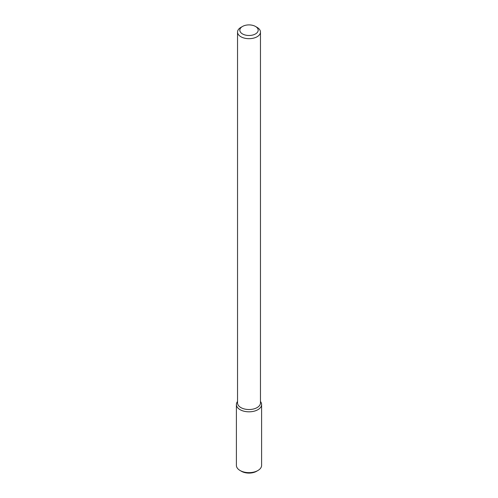 <?xml version="1.0" encoding="UTF-8"?>
<svg xmlns="http://www.w3.org/2000/svg" width="498" height="498" viewBox="0 0 498 498"><rect width="100%" height="100%" fill="white"/><g stroke="black" fill="none" stroke-linecap="round" stroke-linejoin="round"><path stroke-width="0.75" d="M261.606 404.532A12.606 7.277 180 0 0 260.51 401.562L260.51 401.562A12.606 7.277 180 0 1 257.914 409.68A12.606 7.277 180 0 1 241.847 410.526A12.606 7.277 180 0 1 237.49 401.562A12.606 7.277 180 0 0 236.394 404.532L236.394 465.362A12.606 7.277 180 0 0 240.086 470.51A12.606 7.277 180 0 0 257.914 470.51L257.914 470.51A12.606 7.277 180 0 0 261.606 465.362L261.606 404.532A12.606 7.277 180 0 1 257.914 409.68A12.606 7.277 180 0 1 244.176 411.261A12.606 7.277 180 0 1 236.394 404.532M257.105 407.594A11.46 6.617 180 0 1 244.611 409.026A11.46 6.617 180 0 1 237.54 402.913A11.46 6.617 180 0 0 244.611 409.026A11.46 6.617 180 0 0 257.105 407.594A11.46 6.617 180 0 0 260.46 402.913A11.46 6.617 180 0 1 257.105 407.594M257.105 36.746A11.46 6.617 180 0 1 244.611 38.178A11.46 6.617 180 0 1 237.54 32.065A11.46 6.617 180 0 1 240.895 27.384A11.46 6.617 180 0 0 237.54 32.065L237.54 402.913L237.54 32.065A11.46 6.617 180 0 0 244.611 38.178A11.46 6.617 180 0 0 257.105 36.746A11.46 6.617 180 0 0 260.46 32.065A11.46 6.617 180 0 1 257.105 36.746M257.105 27.384A11.46 6.617 180 0 1 260.46 32.065L260.46 402.913L260.46 32.065A11.46 6.617 180 0 0 257.105 27.384L255.486 26.45A9.169 5.291 180 0 1 255.486 33.939A9.169 5.291 180 0 1 242.514 33.939A9.169 5.291 180 0 1 242.514 26.45A9.169 5.291 180 0 1 255.486 26.45A9.169 5.291 180 0 1 255.486 33.939A9.169 5.291 180 0 1 242.514 33.939A9.169 5.291 180 0 1 242.514 26.45A9.169 5.291 180 0 1 255.486 26.45L257.105 27.384M256.563 471.289L257.914 470.51L256.563 471.289A10.695 6.175 180 0 1 241.437 471.289L240.086 470.51M242.514 26.45L240.895 27.384L242.514 26.45"/></g></svg>

